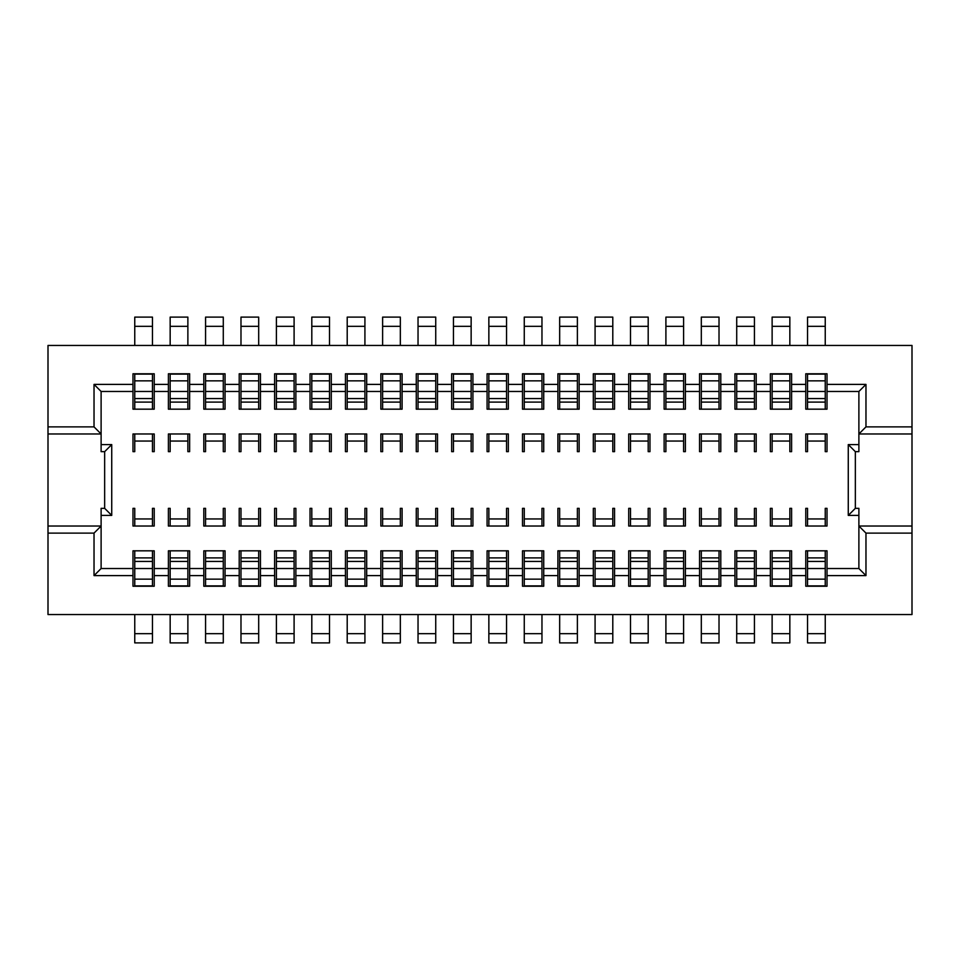 <?xml version="1.0" encoding="UTF-8"?>
<svg xmlns="http://www.w3.org/2000/svg" width="960" height="960" viewBox="0 0 960 960"><rect width="100%" height="100%" fill="white"/><g stroke="black" fill="none" stroke-linecap="round" stroke-linejoin="round"><path stroke-width="1.44" d="M48 614.556L912 614.556L912 533.112L865.968 533.112L865.968 575.604L827.016 575.604L827.016 550.824L805.776 550.824L805.776 568.524L791.604 568.524L791.604 550.824L770.364 550.824L770.364 568.524L756.192 568.524L756.192 550.824L734.952 550.824L734.952 568.524L720.792 568.524L720.792 550.824L699.54 550.824L699.54 568.524L685.38 568.524L685.38 550.824L664.128 550.824L664.128 568.524L649.968 568.524L649.968 550.824L628.716 550.824L628.716 568.524L614.556 568.524L614.556 550.824L593.316 550.824L593.316 568.524L579.144 568.524L579.144 550.824L557.904 550.824L557.904 568.524L543.732 568.524L543.732 550.824L522.492 550.824L522.492 568.524L508.332 568.524L508.332 550.824L487.08 550.824L487.08 568.524L472.92 568.524L472.92 550.824L451.668 550.824L451.668 568.524L437.508 568.524L437.508 550.824L416.268 550.824L416.268 568.524L402.096 568.524L402.096 550.824L380.856 550.824L380.856 568.524L366.684 568.524L366.684 550.824L345.444 550.824L345.444 568.524L331.284 568.524L331.284 550.824L310.032 550.824L310.032 568.524L295.872 568.524L295.872 550.824L274.62 550.824L274.62 568.524L260.46 568.524L260.46 550.824L239.208 550.824L239.208 568.524L225.048 568.524L225.048 550.824L203.808 550.824L203.808 568.524L189.636 568.524L189.636 550.824L168.396 550.824L168.396 568.524L154.224 568.524L154.224 550.824L132.984 550.824L132.984 568.524L101.112 568.524L94.032 575.604L94.032 533.112L48 533.112L48 614.556M134.76 326.316L152.46 326.316L152.46 317.112L134.76 317.112L134.76 345.444M134.76 373.776L134.76 409.176M134.76 433.968L134.76 451.668L132.984 451.668L132.984 433.968L154.224 433.968L154.224 451.668L152.46 451.668L152.46 433.968M134.76 614.556L134.76 642.888L152.46 642.888L152.46 614.556M134.76 518.952L152.46 518.952L152.46 508.332L154.224 508.332L154.224 526.032L132.984 526.032L132.984 508.332L134.76 508.332L134.76 526.032M134.76 550.824L134.76 586.224M152.46 326.316L152.46 345.444M152.46 373.776L152.46 409.176M912 345.444L48 345.444L48 426.888L94.032 426.888L94.032 384.396L132.984 384.396L132.984 373.776L154.224 373.776L154.224 384.396L168.396 384.396L168.396 373.776L189.636 373.776L189.636 384.396L203.808 384.396L203.808 373.776L225.048 373.776L225.048 384.396L239.208 384.396L239.208 373.776L260.46 373.776L260.46 384.396L274.62 384.396L274.62 373.776L295.872 373.776L295.872 384.396L310.032 384.396L310.032 373.776L331.284 373.776L331.284 384.396L345.444 384.396L345.444 373.776L366.684 373.776L366.684 384.396L380.856 384.396L380.856 373.776L402.096 373.776L402.096 384.396L416.268 384.396L416.268 373.776L437.508 373.776L437.508 384.396L451.668 384.396L451.668 373.776L472.92 373.776L472.92 384.396L487.08 384.396L487.08 373.776L508.332 373.776L508.332 384.396L522.492 384.396L522.492 373.776L543.732 373.776L543.732 384.396L557.904 384.396L557.904 373.776L579.144 373.776L579.144 384.396L593.316 384.396L593.316 373.776L614.556 373.776L614.556 384.396L628.716 384.396L628.716 373.776L649.968 373.776L649.968 384.396L664.128 384.396L664.128 373.776L685.38 373.776L685.38 384.396L699.54 384.396L699.54 373.776L720.792 373.776L720.792 384.396L734.952 384.396L734.952 373.776L756.192 373.776L756.192 384.396L770.364 384.396L770.364 373.776L791.604 373.776L791.604 384.396L805.776 384.396L805.776 373.776L827.016 373.776L827.016 391.476L858.888 391.476L865.968 384.396L865.968 426.888L912 426.888L912 345.444M152.46 550.824L152.46 586.224M152.46 518.952L152.46 526.032M154.224 384.396L154.224 409.176L132.984 409.176L132.984 384.396M189.636 384.396L189.636 409.176L168.396 409.176L168.396 384.396M225.048 384.396L225.048 409.176L203.808 409.176L203.808 384.396M260.46 384.396L260.46 409.176L239.208 409.176L239.208 384.396M295.872 384.396L295.872 409.176L274.62 409.176L274.62 384.396M331.284 384.396L331.284 409.176L310.032 409.176L310.032 384.396M366.684 384.396L366.684 409.176L345.444 409.176L345.444 384.396M402.096 384.396L402.096 409.176L380.856 409.176L380.856 384.396M437.508 384.396L437.508 409.176L416.268 409.176L416.268 384.396M472.92 384.396L472.92 409.176L451.668 409.176L451.668 384.396M508.332 384.396L508.332 409.176L487.08 409.176L487.08 384.396M543.732 384.396L543.732 409.176L522.492 409.176L522.492 384.396M579.144 384.396L579.144 409.176L557.904 409.176L557.904 384.396M614.556 384.396L614.556 409.176L593.316 409.176L593.316 384.396M649.968 384.396L649.968 409.176L628.716 409.176L628.716 384.396M685.38 384.396L685.38 409.176L664.128 409.176L664.128 384.396M720.792 384.396L720.792 409.176L699.54 409.176L699.54 384.396M756.192 384.396L756.192 409.176L734.952 409.176L734.952 384.396M791.604 384.396L791.604 409.176L770.364 409.176L770.364 384.396M827.016 391.476L827.016 409.176L805.776 409.176L805.776 384.396M807.54 518.952L825.24 518.952L825.24 508.332L827.016 508.332L827.016 526.032L805.776 526.032L805.776 508.332L807.54 508.332L807.54 526.032M770.364 451.668L772.128 451.668L772.128 441.048L789.84 441.048L789.84 451.668L791.604 451.668L791.604 433.968L770.364 433.968L770.364 451.668M772.128 518.952L789.84 518.952L789.84 508.332L791.604 508.332L791.604 526.032L770.364 526.032L770.364 508.332L772.128 508.332L772.128 526.032M734.952 451.668L736.716 451.668L736.716 441.048L754.428 441.048L754.428 451.668L756.192 451.668L756.192 433.968L734.952 433.968L734.952 451.668M736.716 518.952L754.428 518.952L754.428 508.332L756.192 508.332L756.192 526.032L734.952 526.032L734.952 508.332L736.716 508.332L736.716 526.032M699.54 451.668L701.316 451.668L701.316 441.048L719.016 441.048L719.016 451.668L720.792 451.668L720.792 433.968L699.54 433.968L699.54 451.668M701.316 518.952L719.016 518.952L719.016 508.332L720.792 508.332L720.792 526.032L699.54 526.032L699.54 508.332L701.316 508.332L701.316 526.032M664.128 451.668L665.904 451.668L665.904 441.048L683.604 441.048L683.604 451.668L685.38 451.668L685.38 433.968L664.128 433.968L664.128 451.668M665.904 518.952L683.604 518.952L683.604 508.332L685.38 508.332L685.38 526.032L664.128 526.032L664.128 508.332L665.904 508.332L665.904 526.032M628.716 451.668L630.492 451.668L630.492 441.048L648.192 441.048L648.192 451.668L649.968 451.668L649.968 433.968L628.716 433.968L628.716 451.668M630.492 518.952L648.192 518.952L648.192 508.332L649.968 508.332L649.968 526.032L628.716 526.032L628.716 508.332L630.492 508.332L630.492 526.032M593.316 451.668L595.08 451.668L595.08 441.048L612.792 441.048L612.792 451.668L614.556 451.668L614.556 433.968L593.316 433.968L593.316 451.668M595.08 518.952L612.792 518.952L612.792 508.332L614.556 508.332L614.556 526.032L593.316 526.032L593.316 508.332L595.08 508.332L595.08 526.032M557.904 451.668L559.668 451.668L559.668 441.048L577.38 441.048L577.38 451.668L579.144 451.668L579.144 433.968L557.904 433.968L557.904 451.668M559.668 518.952L577.38 518.952L577.38 508.332L579.144 508.332L579.144 526.032L557.904 526.032L557.904 508.332L559.668 508.332L559.668 526.032M522.492 451.668L524.268 451.668L524.268 441.048L541.968 441.048L541.968 451.668L543.732 451.668L543.732 433.968L522.492 433.968L522.492 451.668M524.268 518.952L541.968 518.952L541.968 508.332L543.732 508.332L543.732 526.032L522.492 526.032L522.492 508.332L524.268 508.332L524.268 526.032M487.08 451.668L488.856 451.668L488.856 441.048L506.556 441.048L506.556 451.668L508.332 451.668L508.332 433.968L487.08 433.968L487.08 451.668M488.856 518.952L506.556 518.952L506.556 508.332L508.332 508.332L508.332 526.032L487.08 526.032L487.08 508.332L488.856 508.332L488.856 526.032M451.668 451.668L453.444 451.668L453.444 441.048L471.144 441.048L471.144 451.668L472.92 451.668L472.92 433.968L451.668 433.968L451.668 451.668M453.444 518.952L471.144 518.952L471.144 508.332L472.92 508.332L472.92 526.032L451.668 526.032L451.668 508.332L453.444 508.332L453.444 526.032M416.268 451.668L418.032 451.668L418.032 441.048L435.732 441.048L435.732 451.668L437.508 451.668L437.508 433.968L416.268 433.968L416.268 451.668M418.032 518.952L435.732 518.952L435.732 508.332L437.508 508.332L437.508 526.032L416.268 526.032L416.268 508.332L418.032 508.332L418.032 526.032M380.856 451.668L382.62 451.668L382.62 441.048L400.332 441.048L400.332 451.668L402.096 451.668L402.096 433.968L380.856 433.968L380.856 451.668M382.62 518.952L400.332 518.952L400.332 508.332L402.096 508.332L402.096 526.032L380.856 526.032L380.856 508.332L382.62 508.332L382.62 526.032M345.444 451.668L347.208 451.668L347.208 441.048L364.92 441.048L364.92 451.668L366.684 451.668L366.684 433.968L345.444 433.968L345.444 451.668M347.208 518.952L364.92 518.952L364.92 508.332L366.684 508.332L366.684 526.032L345.444 526.032L345.444 508.332L347.208 508.332L347.208 526.032M310.032 451.668L311.808 451.668L311.808 441.048L329.508 441.048L329.508 451.668L331.284 451.668L331.284 433.968L310.032 433.968L310.032 451.668M311.808 518.952L329.508 518.952L329.508 508.332L331.284 508.332L331.284 526.032L310.032 526.032L310.032 508.332L311.808 508.332L311.808 526.032M274.62 451.668L276.396 451.668L276.396 441.048L294.096 441.048L294.096 451.668L295.872 451.668L295.872 433.968L274.62 433.968L274.62 451.668M276.396 518.952L294.096 518.952L294.096 508.332L295.872 508.332L295.872 526.032L274.62 526.032L274.62 508.332L276.396 508.332L276.396 526.032M239.208 451.668L240.984 451.668L240.984 441.048L258.684 441.048L258.684 451.668L260.46 451.668L260.46 433.968L239.208 433.968L239.208 451.668M240.984 518.952L258.684 518.952L258.684 508.332L260.46 508.332L260.46 526.032L239.208 526.032L239.208 508.332L240.984 508.332L240.984 526.032M203.808 451.668L205.572 451.668L205.572 441.048L223.284 441.048L223.284 451.668L225.048 451.668L225.048 433.968L203.808 433.968L203.808 451.668M205.572 518.952L223.284 518.952L223.284 508.332L225.048 508.332L225.048 526.032L203.808 526.032L203.808 508.332L205.572 508.332L205.572 526.032M168.396 451.668L170.16 451.668L170.16 441.048L187.872 441.048L187.872 451.668L189.636 451.668L189.636 433.968L168.396 433.968L168.396 451.668M170.16 518.952L187.872 518.952L187.872 508.332L189.636 508.332L189.636 526.032L168.396 526.032L168.396 508.332L170.16 508.332L170.16 526.032M805.776 451.668L807.54 451.668L807.54 441.048L825.24 441.048L825.24 451.668L827.016 451.668L827.016 433.968L805.776 433.968L805.776 451.668M807.54 614.556L807.54 642.888L825.24 642.888L825.24 614.556M807.54 550.824L807.54 586.224M807.54 373.776L807.54 409.176M807.54 433.968L807.54 441.048M807.54 326.316L825.24 326.316L825.24 317.112L807.54 317.112L807.54 345.444M825.24 550.824L825.24 586.224M825.24 518.952L825.24 526.032M825.24 326.316L825.24 345.444M825.24 433.968L825.24 441.048M825.24 373.776L825.24 409.176M94.032 575.604L132.984 575.604L132.984 586.224L154.224 586.224L154.224 575.604L168.396 575.604L168.396 586.224L189.636 586.224L189.636 575.604L203.808 575.604L203.808 586.224L225.048 586.224L225.048 575.604L239.208 575.604L239.208 586.224L260.46 586.224L260.46 575.604L274.62 575.604L274.62 586.224L295.872 586.224L295.872 575.604L310.032 575.604L310.032 586.224L331.284 586.224L331.284 575.604L345.444 575.604L345.444 586.224L366.684 586.224L366.684 575.604L380.856 575.604L380.856 586.224L402.096 586.224L402.096 575.604L416.268 575.604L416.268 586.224L437.508 586.224L437.508 575.604L451.668 575.604L451.668 586.224L472.92 586.224L472.92 575.604L487.08 575.604L487.08 586.224L508.332 586.224L508.332 575.604L522.492 575.604L522.492 586.224L543.732 586.224L543.732 575.604L557.904 575.604L557.904 586.224L579.144 586.224L579.144 575.604L593.316 575.604L593.316 586.224L614.556 586.224L614.556 575.604L628.716 575.604L628.716 586.224L649.968 586.224L649.968 575.604L664.128 575.604L664.128 586.224L685.38 586.224L685.38 575.604L699.54 575.604L699.54 586.224L720.792 586.224L720.792 575.604L734.952 575.604L734.952 586.224L756.192 586.224L756.192 575.604L770.364 575.604L770.364 586.224L791.604 586.224L791.604 575.604L805.776 575.604L805.776 586.224L827.016 586.224L827.016 575.604M827.016 384.396L865.968 384.396M132.984 575.604L132.984 568.524M134.76 391.476L152.46 391.476M134.76 374.124L152.46 374.124M154.224 575.604L154.224 568.524M791.604 391.476L805.776 391.476M756.192 391.476L770.364 391.476M720.792 391.476L734.952 391.476M685.38 391.476L699.54 391.476M649.968 391.476L664.128 391.476M614.556 391.476L628.716 391.476M579.144 391.476L593.316 391.476M543.732 391.476L557.904 391.476M508.332 391.476L522.492 391.476M472.92 391.476L487.08 391.476M437.508 391.476L451.668 391.476M402.096 391.476L416.268 391.476M366.684 391.476L380.856 391.476M331.284 391.476L345.444 391.476M295.872 391.476L310.032 391.476M260.46 391.476L274.62 391.476M225.048 391.476L239.208 391.476M189.636 391.476L203.808 391.476M101.112 568.524L101.112 508.332L104.652 508.332L104.652 451.668L101.112 451.668L101.112 391.476L132.984 391.476M101.112 391.476L94.032 384.396M154.224 391.476L168.396 391.476M858.888 391.476L858.888 433.968L865.968 426.888M855.348 451.668L855.348 508.332L858.888 508.332L858.888 526.032L912 526.032L912 433.968L858.888 433.968L858.888 451.668L855.348 451.668L848.268 444.588L858.888 444.588M48 533.112L48 433.968L101.112 433.968L94.032 426.888M104.652 508.332L111.732 515.412L101.112 515.412M104.652 451.668L111.732 444.588L111.732 515.412M101.112 444.588L111.732 444.588M48 433.968L48 426.888M94.032 533.112L101.112 526.032L48 526.032M912 526.032L912 533.112M865.968 575.604L858.888 568.524L858.888 526.032L865.968 533.112M912 426.888L912 433.968M858.888 568.524L827.016 568.524M791.604 575.604L791.604 568.524M805.776 575.604L805.776 568.524M756.192 575.604L756.192 568.524M770.364 575.604L770.364 568.524M720.792 575.604L720.792 568.524M734.952 575.604L734.952 568.524M685.38 575.604L685.38 568.524M699.54 575.604L699.54 568.524M649.968 575.604L649.968 568.524M664.128 575.604L664.128 568.524M614.556 575.604L614.556 568.524M628.716 575.604L628.716 568.524M579.144 575.604L579.144 568.524M593.316 575.604L593.316 568.524M543.732 575.604L543.732 568.524M557.904 575.604L557.904 568.524M508.332 575.604L508.332 568.524M522.492 575.604L522.492 568.524M472.92 575.604L472.92 568.524M487.08 575.604L487.08 568.524M437.508 575.604L437.508 568.524M451.668 575.604L451.668 568.524M402.096 575.604L402.096 568.524M416.268 575.604L416.268 568.524M366.684 575.604L366.684 568.524M380.856 575.604L380.856 568.524M331.284 575.604L331.284 568.524M345.444 575.604L345.444 568.524M295.872 575.604L295.872 568.524M310.032 575.604L310.032 568.524M260.46 575.604L260.46 568.524M274.62 575.604L274.62 568.524M225.048 575.604L225.048 568.524M239.208 575.604L239.208 568.524M189.636 575.604L189.636 568.524M203.808 575.604L203.808 568.524M168.396 575.604L168.396 568.524M858.888 515.412L848.268 515.412L848.268 444.588M855.348 508.332L848.268 515.412M772.128 326.316L789.84 326.316L789.84 317.112L772.128 317.112L772.128 345.444M772.128 373.776L772.128 409.176M772.128 433.968L772.128 441.048M772.128 614.556L772.128 642.888L789.84 642.888L789.84 614.556M772.128 550.824L772.128 586.224M789.84 326.316L789.84 345.444M789.84 373.776L789.84 409.176M789.84 433.968L789.84 441.048M789.84 550.824L789.84 586.224M789.84 518.952L789.84 526.032M772.128 391.476L789.84 391.476M772.128 374.124L789.84 374.124M807.54 568.524L825.24 568.524M807.54 585.876L825.24 585.876M807.54 374.124L825.24 374.124M807.54 391.476L825.24 391.476M736.716 326.316L754.428 326.316L754.428 317.112L736.716 317.112L736.716 345.444M736.716 373.776L736.716 409.176M736.716 433.968L736.716 441.048M736.716 614.556L736.716 642.888L754.428 642.888L754.428 614.556M736.716 550.824L736.716 586.224M754.428 326.316L754.428 345.444M754.428 373.776L754.428 409.176M754.428 433.968L754.428 441.048M754.428 550.824L754.428 586.224M754.428 518.952L754.428 526.032M736.716 391.476L754.428 391.476M736.716 374.124L754.428 374.124M736.716 568.524L754.428 568.524M736.716 585.876L754.428 585.876M701.316 326.316L719.016 326.316L719.016 317.112L701.316 317.112L701.316 345.444M701.316 373.776L701.316 409.176M701.316 433.968L701.316 441.048M701.316 614.556L701.316 642.888L719.016 642.888L719.016 614.556M701.316 550.824L701.316 586.224M719.016 326.316L719.016 345.444M719.016 373.776L719.016 409.176M719.016 433.968L719.016 441.048M719.016 550.824L719.016 586.224M719.016 518.952L719.016 526.032M701.316 391.476L719.016 391.476M701.316 374.124L719.016 374.124M701.316 568.524L719.016 568.524M701.316 585.876L719.016 585.876M665.904 326.316L683.604 326.316L683.604 317.112L665.904 317.112L665.904 345.444M665.904 373.776L665.904 409.176M665.904 433.968L665.904 441.048M665.904 614.556L665.904 642.888L683.604 642.888L683.604 614.556M665.904 550.824L665.904 586.224M683.604 326.316L683.604 345.444M683.604 373.776L683.604 409.176M683.604 433.968L683.604 441.048M683.604 550.824L683.604 586.224M683.604 518.952L683.604 526.032M665.904 391.476L683.604 391.476M665.904 374.124L683.604 374.124M665.904 568.524L683.604 568.524M665.904 585.876L683.604 585.876M630.492 326.316L648.192 326.316L648.192 317.112L630.492 317.112L630.492 345.444M630.492 373.776L630.492 409.176M630.492 433.968L630.492 441.048M630.492 614.556L630.492 642.888L648.192 642.888L648.192 614.556M630.492 550.824L630.492 586.224M648.192 326.316L648.192 345.444M648.192 373.776L648.192 409.176M648.192 433.968L648.192 441.048M648.192 550.824L648.192 586.224M648.192 518.952L648.192 526.032M630.492 391.476L648.192 391.476M630.492 374.124L648.192 374.124M630.492 568.524L648.192 568.524M630.492 585.876L648.192 585.876M595.08 326.316L612.792 326.316L612.792 317.112L595.08 317.112L595.08 345.444M595.08 373.776L595.08 409.176M595.08 433.968L595.08 441.048M595.08 614.556L595.08 642.888L612.792 642.888L612.792 614.556M595.08 550.824L595.08 586.224M612.792 326.316L612.792 345.444M612.792 373.776L612.792 409.176M612.792 433.968L612.792 441.048M612.792 550.824L612.792 586.224M612.792 518.952L612.792 526.032M595.08 391.476L612.792 391.476M595.08 374.124L612.792 374.124M595.08 568.524L612.792 568.524M595.08 585.876L612.792 585.876M559.668 326.316L577.38 326.316L577.38 317.112L559.668 317.112L559.668 345.444M559.668 373.776L559.668 409.176M559.668 433.968L559.668 441.048M559.668 614.556L559.668 642.888L577.38 642.888L577.38 614.556M559.668 550.824L559.668 586.224M577.38 326.316L577.38 345.444M577.38 373.776L577.38 409.176M577.38 433.968L577.38 441.048M577.38 550.824L577.38 586.224M577.38 518.952L577.38 526.032M559.668 391.476L577.38 391.476M559.668 374.124L577.38 374.124M559.668 568.524L577.38 568.524M559.668 585.876L577.38 585.876M524.268 326.316L541.968 326.316L541.968 317.112L524.268 317.112L524.268 345.444M524.268 373.776L524.268 409.176M524.268 433.968L524.268 441.048M524.268 614.556L524.268 642.888L541.968 642.888L541.968 614.556M524.268 550.824L524.268 586.224M541.968 326.316L541.968 345.444M541.968 373.776L541.968 409.176M541.968 433.968L541.968 441.048M541.968 550.824L541.968 586.224M541.968 518.952L541.968 526.032M524.268 391.476L541.968 391.476M524.268 374.124L541.968 374.124M524.268 568.524L541.968 568.524M524.268 585.876L541.968 585.876M488.856 326.316L506.556 326.316L506.556 317.112L488.856 317.112L488.856 345.444M488.856 373.776L488.856 409.176M488.856 433.968L488.856 441.048M488.856 614.556L488.856 642.888L506.556 642.888L506.556 614.556M488.856 550.824L488.856 586.224M506.556 326.316L506.556 345.444M506.556 373.776L506.556 409.176M506.556 433.968L506.556 441.048M506.556 550.824L506.556 586.224M506.556 518.952L506.556 526.032M488.856 391.476L506.556 391.476M488.856 374.124L506.556 374.124M488.856 568.524L506.556 568.524M488.856 585.876L506.556 585.876M453.444 326.316L471.144 326.316L471.144 317.112L453.444 317.112L453.444 345.444M453.444 373.776L453.444 409.176M453.444 433.968L453.444 441.048M453.444 614.556L453.444 642.888L471.144 642.888L471.144 614.556M453.444 550.824L453.444 586.224M471.144 326.316L471.144 345.444M471.144 373.776L471.144 409.176M471.144 433.968L471.144 441.048M471.144 550.824L471.144 586.224M471.144 518.952L471.144 526.032M453.444 391.476L471.144 391.476M453.444 374.124L471.144 374.124M453.444 568.524L471.144 568.524M453.444 585.876L471.144 585.876M418.032 326.316L435.732 326.316L435.732 317.112L418.032 317.112L418.032 345.444M418.032 373.776L418.032 409.176M418.032 433.968L418.032 441.048M418.032 614.556L418.032 642.888L435.732 642.888L435.732 614.556M418.032 550.824L418.032 586.224M435.732 326.316L435.732 345.444M435.732 373.776L435.732 409.176M435.732 433.968L435.732 441.048M435.732 550.824L435.732 586.224M435.732 518.952L435.732 526.032M418.032 391.476L435.732 391.476M418.032 374.124L435.732 374.124M418.032 568.524L435.732 568.524M418.032 585.876L435.732 585.876M382.62 326.316L400.332 326.316L400.332 317.112L382.62 317.112L382.62 345.444M382.62 373.776L382.62 409.176M382.62 433.968L382.62 441.048M382.62 614.556L382.62 642.888L400.332 642.888L400.332 614.556M382.62 550.824L382.62 586.224M400.332 326.316L400.332 345.444M400.332 373.776L400.332 409.176M400.332 433.968L400.332 441.048M400.332 550.824L400.332 586.224M400.332 518.952L400.332 526.032M382.62 391.476L400.332 391.476M382.62 374.124L400.332 374.124M382.62 568.524L400.332 568.524M382.62 585.876L400.332 585.876M347.208 326.316L364.92 326.316L364.92 317.112L347.208 317.112L347.208 345.444M347.208 373.776L347.208 409.176M347.208 433.968L347.208 441.048M347.208 614.556L347.208 642.888L364.92 642.888L364.92 614.556M347.208 550.824L347.208 586.224M364.92 326.316L364.92 345.444M364.92 373.776L364.92 409.176M364.92 433.968L364.92 441.048M364.92 550.824L364.92 586.224M364.92 518.952L364.92 526.032M347.208 391.476L364.92 391.476M347.208 374.124L364.92 374.124M347.208 568.524L364.92 568.524M347.208 585.876L364.92 585.876M311.808 326.316L329.508 326.316L329.508 317.112L311.808 317.112L311.808 345.444M311.808 373.776L311.808 409.176M311.808 433.968L311.808 441.048M311.808 614.556L311.808 642.888L329.508 642.888L329.508 614.556M311.808 550.824L311.808 586.224M329.508 326.316L329.508 345.444M329.508 373.776L329.508 409.176M329.508 433.968L329.508 441.048M329.508 550.824L329.508 586.224M329.508 518.952L329.508 526.032M311.808 391.476L329.508 391.476M311.808 374.124L329.508 374.124M311.808 568.524L329.508 568.524M311.808 585.876L329.508 585.876M276.396 326.316L294.096 326.316L294.096 317.112L276.396 317.112L276.396 345.444M276.396 373.776L276.396 409.176M276.396 433.968L276.396 441.048M276.396 614.556L276.396 642.888L294.096 642.888L294.096 614.556M276.396 550.824L276.396 586.224M294.096 326.316L294.096 345.444M294.096 373.776L294.096 409.176M294.096 433.968L294.096 441.048M294.096 550.824L294.096 586.224M294.096 518.952L294.096 526.032M276.396 391.476L294.096 391.476M276.396 374.124L294.096 374.124M276.396 568.524L294.096 568.524M276.396 585.876L294.096 585.876M240.984 326.316L258.684 326.316L258.684 317.112L240.984 317.112L240.984 345.444M240.984 373.776L240.984 409.176M240.984 433.968L240.984 441.048M240.984 614.556L240.984 642.888L258.684 642.888L258.684 614.556M240.984 550.824L240.984 586.224M258.684 326.316L258.684 345.444M258.684 373.776L258.684 409.176M258.684 433.968L258.684 441.048M258.684 550.824L258.684 586.224M258.684 518.952L258.684 526.032M240.984 391.476L258.684 391.476M240.984 374.124L258.684 374.124M240.984 568.524L258.684 568.524M240.984 585.876L258.684 585.876M205.572 326.316L223.284 326.316L223.284 317.112L205.572 317.112L205.572 345.444M205.572 373.776L205.572 409.176M205.572 433.968L205.572 441.048M205.572 614.556L205.572 642.888L223.284 642.888L223.284 614.556M205.572 550.824L205.572 586.224M223.284 326.316L223.284 345.444M223.284 373.776L223.284 409.176M223.284 433.968L223.284 441.048M223.284 550.824L223.284 586.224M223.284 518.952L223.284 526.032M205.572 391.476L223.284 391.476M205.572 374.124L223.284 374.124M205.572 568.524L223.284 568.524M205.572 585.876L223.284 585.876M170.16 326.316L187.872 326.316L187.872 317.112L170.16 317.112L170.16 345.444M170.16 373.776L170.16 409.176M170.16 433.968L170.16 441.048M170.16 614.556L170.16 642.888L187.872 642.888L187.872 614.556M170.16 550.824L170.16 586.224M187.872 326.316L187.872 345.444M187.872 373.776L187.872 409.176M187.872 433.968L187.872 441.048M187.872 550.824L187.872 586.224M187.872 518.952L187.872 526.032M170.16 391.476L187.872 391.476M170.16 374.124L187.872 374.124M170.16 568.524L187.872 568.524M170.16 585.876L187.872 585.876M772.128 568.524L789.84 568.524M772.128 585.876L789.84 585.876M134.76 568.524L152.46 568.524M134.76 585.876L152.46 585.876M134.76 441.048L152.46 441.048M807.54 633.684L825.24 633.684M134.76 402.096L152.46 402.096M134.76 398.556L152.46 398.556M134.76 380.856L152.46 380.856M772.128 402.096L789.84 402.096M772.128 398.556L789.84 398.556M772.128 380.856L789.84 380.856M807.54 557.904L825.24 557.904M807.54 561.444L825.24 561.444M807.54 579.144L825.24 579.144M807.54 380.856L825.24 380.856M807.54 398.556L825.24 398.556M807.54 402.096L825.24 402.096M736.716 402.096L754.428 402.096M736.716 398.556L754.428 398.556M736.716 380.856L754.428 380.856M736.716 557.904L754.428 557.904M736.716 561.444L754.428 561.444M736.716 579.144L754.428 579.144M736.716 633.684L754.428 633.684M701.316 402.096L719.016 402.096M701.316 398.556L719.016 398.556M701.316 380.856L719.016 380.856M701.316 557.904L719.016 557.904M701.316 561.444L719.016 561.444M701.316 579.144L719.016 579.144M701.316 633.684L719.016 633.684M665.904 402.096L683.604 402.096M665.904 398.556L683.604 398.556M665.904 380.856L683.604 380.856M665.904 557.904L683.604 557.904M665.904 561.444L683.604 561.444M665.904 579.144L683.604 579.144M665.904 633.684L683.604 633.684M630.492 402.096L648.192 402.096M630.492 398.556L648.192 398.556M630.492 380.856L648.192 380.856M630.492 557.904L648.192 557.904M630.492 561.444L648.192 561.444M630.492 579.144L648.192 579.144M630.492 633.684L648.192 633.684M595.08 402.096L612.792 402.096M595.08 398.556L612.792 398.556M595.08 380.856L612.792 380.856M595.08 557.904L612.792 557.904M595.08 561.444L612.792 561.444M595.08 579.144L612.792 579.144M595.08 633.684L612.792 633.684M559.668 402.096L577.38 402.096M559.668 398.556L577.38 398.556M559.668 380.856L577.38 380.856M559.668 557.904L577.38 557.904M559.668 561.444L577.38 561.444M559.668 579.144L577.38 579.144M559.668 633.684L577.38 633.684M524.268 402.096L541.968 402.096M524.268 398.556L541.968 398.556M524.268 380.856L541.968 380.856M524.268 557.904L541.968 557.904M524.268 561.444L541.968 561.444M524.268 579.144L541.968 579.144M524.268 633.684L541.968 633.684M488.856 402.096L506.556 402.096M488.856 398.556L506.556 398.556M488.856 380.856L506.556 380.856M488.856 557.904L506.556 557.904M488.856 561.444L506.556 561.444M488.856 579.144L506.556 579.144M488.856 633.684L506.556 633.684M453.444 402.096L471.144 402.096M453.444 398.556L471.144 398.556M453.444 380.856L471.144 380.856M453.444 557.904L471.144 557.904M453.444 561.444L471.144 561.444M453.444 579.144L471.144 579.144M453.444 633.684L471.144 633.684M418.032 402.096L435.732 402.096M418.032 398.556L435.732 398.556M418.032 380.856L435.732 380.856M418.032 557.904L435.732 557.904M418.032 561.444L435.732 561.444M418.032 579.144L435.732 579.144M418.032 633.684L435.732 633.684M382.62 402.096L400.332 402.096M382.62 398.556L400.332 398.556M382.62 380.856L400.332 380.856M382.62 557.904L400.332 557.904M382.62 561.444L400.332 561.444M382.62 579.144L400.332 579.144M382.62 633.684L400.332 633.684M347.208 402.096L364.92 402.096M347.208 398.556L364.92 398.556M347.208 380.856L364.92 380.856M347.208 557.904L364.92 557.904M347.208 561.444L364.92 561.444M347.208 579.144L364.92 579.144M347.208 633.684L364.92 633.684M311.808 402.096L329.508 402.096M311.808 398.556L329.508 398.556M311.808 380.856L329.508 380.856M311.808 557.904L329.508 557.904M311.808 561.444L329.508 561.444M311.808 579.144L329.508 579.144M311.808 633.684L329.508 633.684M276.396 402.096L294.096 402.096M276.396 398.556L294.096 398.556M276.396 380.856L294.096 380.856M276.396 557.904L294.096 557.904M276.396 561.444L294.096 561.444M276.396 579.144L294.096 579.144M276.396 633.684L294.096 633.684M240.984 402.096L258.684 402.096M240.984 398.556L258.684 398.556M240.984 380.856L258.684 380.856M240.984 557.904L258.684 557.904M240.984 561.444L258.684 561.444M240.984 579.144L258.684 579.144M240.984 633.684L258.684 633.684M205.572 402.096L223.284 402.096M205.572 398.556L223.284 398.556M205.572 380.856L223.284 380.856M205.572 557.904L223.284 557.904M205.572 561.444L223.284 561.444M205.572 579.144L223.284 579.144M205.572 633.684L223.284 633.684M170.16 402.096L187.872 402.096M170.16 398.556L187.872 398.556M170.16 380.856L187.872 380.856M170.16 557.904L187.872 557.904M170.16 561.444L187.872 561.444M170.16 579.144L187.872 579.144M170.16 633.684L187.872 633.684M772.128 557.904L789.84 557.904M772.128 561.444L789.84 561.444M772.128 579.144L789.84 579.144M772.128 633.684L789.84 633.684M134.76 557.904L152.46 557.904M134.76 561.444L152.46 561.444M134.76 579.144L152.46 579.144M134.76 633.684L152.46 633.684"/></g></svg>

